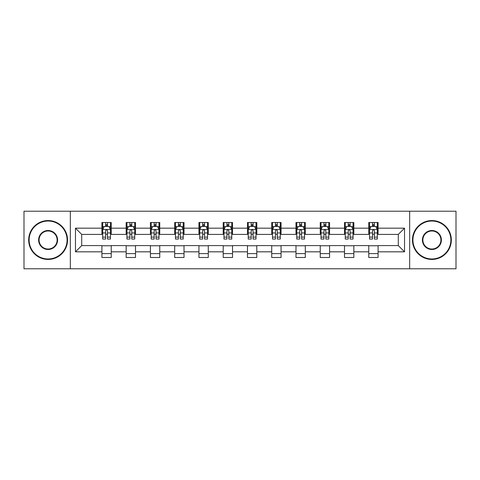 <?xml version="1.0" encoding="UTF-8"?>
<svg xmlns="http://www.w3.org/2000/svg" width="480" height="480" viewBox="0 0 480 480"><rect width="100%" height="100%" fill="white"/><g stroke="black" fill="none" stroke-linecap="round" stroke-linejoin="round"><path stroke-width="0.72" d="M409.656 268.77L456 268.77L456 211.23L409.656 211.23L409.656 268.77L70.344 268.77L70.344 211.23L24 211.23L24 268.77L70.344 268.77M409.656 211.23L70.344 211.23M378.09 228.18L378.09 222.504L368.76 222.504L368.76 228.18L353.832 228.18L353.832 222.504L344.502 222.504L344.502 228.18L329.574 228.18L329.574 222.504L320.244 222.504L320.244 228.18L305.316 228.18L305.316 222.504L295.98 222.504L295.98 228.18L281.052 228.18L281.052 222.504L271.722 222.504L271.722 228.18L256.794 228.18L256.794 222.504L247.464 222.504L247.464 228.18L232.536 228.18L232.536 222.504L223.206 222.504L223.206 228.18L208.278 228.18L208.278 222.504L198.948 222.504L198.948 228.18L184.02 228.18L184.02 222.504L174.684 222.504L174.684 228.18L159.756 228.18L159.756 222.504L150.426 222.504L150.426 228.18L135.498 228.18L135.498 222.504L126.168 222.504L126.168 228.18L111.24 228.18L111.24 222.504L101.91 222.504L101.91 228.18L75.474 228.18L75.474 251.82L81.696 245.598L101.91 245.598L101.91 257.496L111.24 257.496L111.24 245.598L126.168 245.598L126.168 257.496L135.498 257.496L135.498 245.598L150.426 245.598L150.426 257.496L159.756 257.496L159.756 245.598L174.684 245.598L174.684 257.496L184.02 257.496L184.02 245.598L198.948 245.598L198.948 257.496L208.278 257.496L208.278 245.598L223.206 245.598L223.206 257.496L232.536 257.496L232.536 245.598L247.464 245.598L247.464 257.496L256.794 257.496L256.794 245.598L271.722 245.598L271.722 257.496L281.052 257.496L281.052 245.598L295.98 245.598L295.98 257.496L305.316 257.496L305.316 245.598L320.244 245.598L320.244 257.496L329.574 257.496L329.574 245.598L344.502 245.598L344.502 257.496L353.832 257.496L353.832 245.598L368.76 245.598L368.76 257.496L378.09 257.496L378.09 245.598L398.304 245.598L398.304 234.402L378.09 234.402L378.09 228.18L404.526 228.18L404.526 251.82L378.09 251.82M368.76 251.82L353.832 251.82M344.502 251.82L329.574 251.82M320.244 251.82L305.316 251.82M295.98 251.82L281.052 251.82M271.722 251.82L256.794 251.82M247.464 251.82L232.536 251.82M223.206 251.82L208.278 251.82M198.948 251.82L184.02 251.82M174.684 251.82L159.756 251.82M150.426 251.82L135.498 251.82M126.168 251.82L111.24 251.82M101.91 251.82L75.474 251.82M368.76 228.18L368.76 234.402L353.832 234.402L353.832 228.18M344.502 228.18L344.502 234.402L329.574 234.402L329.574 228.18M320.244 228.18L320.244 234.402L305.316 234.402L305.316 228.18M295.98 228.18L295.98 234.402L281.052 234.402L281.052 228.18M271.722 228.18L271.722 234.402L256.794 234.402L256.794 228.18M247.464 228.18L247.464 234.402L232.536 234.402L232.536 228.18M223.206 228.18L223.206 234.402L208.278 234.402L208.278 228.18M198.948 228.18L198.948 234.402L184.02 234.402L184.02 228.18M174.684 228.18L174.684 234.402L159.756 234.402L159.756 228.18M150.426 228.18L150.426 234.402L135.498 234.402L135.498 228.18M126.168 228.18L126.168 234.402L111.24 234.402L111.24 228.18M101.91 228.18L101.91 234.402L81.696 234.402L75.474 228.18M81.696 234.402L81.696 245.598M404.526 251.82L398.304 245.598M398.304 234.402L404.526 228.18M101.91 226.392L102.684 226.392M105.642 226.392L107.508 226.392M110.46 226.392L111.24 226.392M101.91 234.246L102.684 234.246M105.642 234.246L107.508 234.246M110.46 234.246L111.24 234.246M101.91 245.754L111.24 245.754M101.91 253.608L111.24 253.608M126.168 245.754L135.498 245.754M126.168 253.608L135.498 253.608M126.168 226.392L126.948 226.392M129.9 226.392L131.766 226.392M134.724 226.392L135.498 226.392M126.168 234.246L126.948 234.246M129.9 234.246L131.766 234.246M134.724 234.246L135.498 234.246M150.426 245.754L159.756 245.754M150.426 253.608L159.756 253.608M150.426 226.392L151.206 226.392M154.158 226.392L156.024 226.392M158.982 226.392L159.756 226.392M150.426 234.246L151.206 234.246M154.158 234.246L156.024 234.246M158.982 234.246L159.756 234.246M174.684 245.754L184.02 245.754M174.684 253.608L184.02 253.608M174.684 226.392L175.464 226.392M178.422 226.392L180.288 226.392M183.24 226.392L184.02 226.392M174.684 234.246L175.464 234.246M178.422 234.246L180.288 234.246M183.24 234.246L184.02 234.246M198.948 245.754L208.278 245.754M198.948 253.608L208.278 253.608M198.948 226.392L199.722 226.392M202.68 226.392L204.546 226.392M207.498 226.392L208.278 226.392M198.948 234.246L199.722 234.246M202.68 234.246L204.546 234.246M207.498 234.246L208.278 234.246M223.206 245.754L232.536 245.754M223.206 253.608L232.536 253.608M223.206 226.392L223.98 226.392M226.938 226.392L228.804 226.392M231.756 226.392L232.536 226.392M223.206 234.246L223.98 234.246M226.938 234.246L228.804 234.246M231.756 234.246L232.536 234.246M247.464 245.754L256.794 245.754M247.464 253.608L256.794 253.608M247.464 226.392L248.244 226.392M251.196 226.392L253.062 226.392M256.02 226.392L256.794 226.392M247.464 234.246L248.244 234.246M251.196 234.246L253.062 234.246M256.02 234.246L256.794 234.246M271.722 245.754L281.052 245.754M271.722 253.608L281.052 253.608M271.722 226.392L272.502 226.392M275.454 226.392L277.32 226.392M280.278 226.392L281.052 226.392M271.722 234.246L272.502 234.246M275.454 234.246L277.32 234.246M280.278 234.246L281.052 234.246M295.98 245.754L305.316 245.754M295.98 253.608L305.316 253.608M295.98 226.392L296.76 226.392M299.712 226.392L301.578 226.392M304.536 226.392L305.316 226.392M295.98 234.246L296.76 234.246M299.712 234.246L301.578 234.246M304.536 234.246L305.316 234.246M320.244 245.754L329.574 245.754M320.244 253.608L329.574 253.608M320.244 226.392L321.018 226.392M323.976 226.392L325.842 226.392M328.794 226.392L329.574 226.392M320.244 234.246L321.018 234.246M323.976 234.246L325.842 234.246M328.794 234.246L329.574 234.246M344.502 245.754L353.832 245.754M344.502 253.608L353.832 253.608M344.502 226.392L345.276 226.392M348.234 226.392L350.1 226.392M353.052 226.392L353.832 226.392M344.502 234.246L345.276 234.246M348.234 234.246L350.1 234.246M353.052 234.246L353.832 234.246M368.76 245.754L378.09 245.754M368.76 253.608L378.09 253.608M368.76 226.392L369.54 226.392M372.492 226.392L374.358 226.392M377.316 226.392L378.09 226.392M368.76 234.246L369.54 234.246M372.492 234.246L374.358 234.246M377.316 234.246L378.09 234.246M107.508 224.526L105.642 224.526M110.46 237.12L107.508 237.12L107.508 239.064L110.46 239.064L110.46 229.578L108.906 226.47L104.244 226.47L102.684 229.578L102.684 239.064L105.642 239.064L105.642 237.12L102.684 237.12M102.684 229.578L102.684 222.504M110.46 229.578L110.46 222.504M105.642 226.47L105.642 222.504M107.508 222.504L107.508 226.47M107.508 237.12L107.508 230.748C106.884 229.548 106.266 229.548 105.642 230.748L105.642 237.12M48.102 221.028A18.972 18.972 0 0 0 29.13 240A18.972 18.972 0 0 0 48.102 258.972A18.972 18.972 0 0 0 67.074 240A18.972 18.972 0 0 0 48.102 221.028M48.102 259.44A19.44 19.44 0 0 1 28.668 240A19.44 19.44 0 0 1 48.102 220.56A19.44 19.44 0 0 1 67.542 240A19.44 19.44 0 0 1 48.102 259.44M48.102 230.514A9.486 9.486 0 0 1 57.588 240A9.486 9.486 0 0 1 48.102 249.486A9.486 9.486 0 0 1 38.616 240A9.486 9.486 0 0 1 48.102 230.514M48.102 249.018A9.018 9.018 0 0 0 57.126 240A9.018 9.018 0 0 0 48.102 230.982A9.018 9.018 0 0 0 39.084 240A9.018 9.018 0 0 0 48.102 249.018M431.898 221.028A18.972 18.972 0 0 0 412.926 240A18.972 18.972 0 0 0 431.898 258.972A18.972 18.972 0 0 0 450.87 240A18.972 18.972 0 0 0 431.898 221.028M431.898 259.44A19.44 19.44 0 0 1 412.458 240A19.44 19.44 0 0 1 431.898 220.56A19.44 19.44 0 0 1 451.332 240A19.44 19.44 0 0 1 431.898 259.44M431.898 230.514A9.486 9.486 0 0 1 441.384 240A9.486 9.486 0 0 1 431.898 249.486A9.486 9.486 0 0 1 422.412 240A9.486 9.486 0 0 1 431.898 230.514M431.898 249.018A9.018 9.018 0 0 0 440.916 240A9.018 9.018 0 0 0 431.898 230.982A9.018 9.018 0 0 0 422.874 240A9.018 9.018 0 0 0 431.898 249.018M131.766 224.526L129.9 224.526M134.724 237.12L131.766 237.12L131.766 239.064L134.724 239.064L134.724 229.578L133.164 226.47L128.502 226.47L126.948 229.578L126.948 239.064L129.9 239.064L129.9 237.12L126.948 237.12M126.948 229.578L126.948 222.504M134.724 229.578L134.724 222.504M129.9 226.47L129.9 222.504M131.766 222.504L131.766 226.47M131.766 237.12L131.766 230.748C131.148 229.548 130.524 229.548 129.9 230.748L129.9 237.12M156.024 224.526L154.158 224.526M158.982 237.12L156.024 237.12L156.024 239.064L158.982 239.064L158.982 229.578L157.428 226.47L152.76 226.47L151.206 229.578L151.206 239.064L154.158 239.064L154.158 237.12L151.206 237.12M151.206 229.578L151.206 222.504M158.982 229.578L158.982 222.504M154.158 226.47L154.158 222.504M156.024 222.504L156.024 226.47M156.024 237.12L156.024 230.748C155.406 229.548 154.782 229.548 154.158 230.748L154.158 237.12M180.288 224.526L178.422 224.526M183.24 237.12L180.288 237.12L180.288 239.064L183.24 239.064L183.24 229.578L181.686 226.47L177.018 226.47L175.464 229.578L175.464 239.064L178.422 239.064L178.422 237.12L175.464 237.12M175.464 229.578L175.464 222.504M183.24 229.578L183.24 222.504M178.422 226.47L178.422 222.504M180.288 222.504L180.288 226.47M180.288 237.12L180.288 230.748C179.664 229.548 179.04 229.548 178.422 230.748L178.422 237.12M204.546 224.526L202.68 224.526M207.498 237.12L204.546 237.12L204.546 239.064L207.498 239.064L207.498 229.578L205.944 226.47L201.276 226.47L199.722 229.578L199.722 239.064L202.68 239.064L202.68 237.12L199.722 237.12M199.722 229.578L199.722 222.504M207.498 229.578L207.498 222.504M202.68 226.47L202.68 222.504M204.546 222.504L204.546 226.47M204.546 237.12L204.546 230.748C203.922 229.548 203.304 229.548 202.68 230.748L202.68 237.12M228.804 224.526L226.938 224.526M231.756 237.12L228.804 237.12L228.804 239.064L231.756 239.064L231.756 229.578L230.202 226.47L225.54 226.47L223.98 229.578L223.98 239.064L226.938 239.064L226.938 237.12L223.98 237.12M223.98 229.578L223.98 222.504M231.756 229.578L231.756 222.504M226.938 226.47L226.938 222.504M228.804 222.504L228.804 226.47M228.804 237.12L228.804 230.748C228.18 229.548 227.562 229.548 226.938 230.748L226.938 237.12M253.062 224.526L251.196 224.526M256.02 237.12L253.062 237.12L253.062 239.064L256.02 239.064L256.02 229.578L254.46 226.47L249.798 226.47L248.244 229.578L248.244 239.064L251.196 239.064L251.196 237.12L248.244 237.12M248.244 229.578L248.244 222.504M256.02 229.578L256.02 222.504M251.196 226.47L251.196 222.504M253.062 222.504L253.062 226.47M253.062 237.12L253.062 230.748C252.444 229.548 251.82 229.548 251.196 230.748L251.196 237.12M277.32 224.526L275.454 224.526M280.278 237.12L277.32 237.12L277.32 239.064L280.278 239.064L280.278 229.578L278.724 226.47L274.056 226.47L272.502 229.578L272.502 239.064L275.454 239.064L275.454 237.12L272.502 237.12M272.502 229.578L272.502 222.504M280.278 229.578L280.278 222.504M275.454 226.47L275.454 222.504M277.32 222.504L277.32 226.47M277.32 237.12L277.32 230.748C276.702 229.548 276.078 229.548 275.454 230.748L275.454 237.12M301.578 224.526L299.712 224.526M304.536 237.12L301.578 237.12L301.578 239.064L304.536 239.064L304.536 229.578L302.982 226.47L298.314 226.47L296.76 229.578L296.76 239.064L299.712 239.064L299.712 237.12L296.76 237.12M296.76 229.578L296.76 222.504M304.536 229.578L304.536 222.504M299.712 226.47L299.712 222.504M301.578 222.504L301.578 226.47M301.578 237.12L301.578 230.748C300.96 229.548 300.336 229.548 299.712 230.748L299.712 237.12M325.842 224.526L323.976 224.526M328.794 237.12L325.842 237.12L325.842 239.064L328.794 239.064L328.794 229.578L327.24 226.47L322.572 226.47L321.018 229.578L321.018 239.064L323.976 239.064L323.976 237.12L321.018 237.12M321.018 229.578L321.018 222.504M328.794 229.578L328.794 222.504M323.976 226.47L323.976 222.504M325.842 222.504L325.842 226.47M325.842 237.12L325.842 230.748C325.218 229.548 324.594 229.548 323.976 230.748L323.976 237.12M350.1 224.526L348.234 224.526M353.052 237.12L350.1 237.12L350.1 239.064L353.052 239.064L353.052 229.578L351.498 226.47L346.836 226.47L345.276 229.578L345.276 239.064L348.234 239.064L348.234 237.12L345.276 237.12M345.276 229.578L345.276 222.504M353.052 229.578L353.052 222.504M348.234 226.47L348.234 222.504M350.1 222.504L350.1 226.47M350.1 237.12L350.1 230.748C349.476 229.548 348.858 229.548 348.234 230.748L348.234 237.12M374.358 224.526L372.492 224.526M377.316 237.12L374.358 237.12L374.358 239.064L377.316 239.064L377.316 229.578L375.756 226.47L371.094 226.47L369.54 229.578L369.54 239.064L372.492 239.064L372.492 237.12L369.54 237.12M369.54 229.578L369.54 222.504M377.316 229.578L377.316 222.504M372.492 226.47L372.492 222.504M374.358 222.504L374.358 226.47M374.358 237.12L374.358 230.748C373.74 229.548 373.116 229.548 372.492 230.748L372.492 237.12M110.424 229.506L102.726 229.506M102.684 226.656L104.148 226.656M109.002 226.656L110.46 226.656M105.642 232.95L102.684 232.95M110.46 232.95L107.508 232.95M107.508 225.516L105.642 225.516M134.682 229.506L126.984 229.506M126.948 226.656L128.406 226.656M133.26 226.656L134.724 226.656M129.9 232.95L126.948 232.95M134.724 232.95L131.766 232.95M131.766 225.516L129.9 225.516M158.94 229.506L151.242 229.506M151.206 226.656L152.664 226.656M157.518 226.656L158.982 226.656M154.158 232.95L151.206 232.95M158.982 232.95L156.024 232.95M156.024 225.516L154.158 225.516M183.198 229.506L175.506 229.506M175.464 226.656L176.928 226.656M181.776 226.656L183.24 226.656M178.422 232.95L175.464 232.95M183.24 232.95L180.288 232.95M180.288 225.516L178.422 225.516M207.462 229.506L199.764 229.506M199.722 226.656L201.186 226.656M206.04 226.656L207.498 226.656M202.68 232.95L199.722 232.95M207.498 232.95L204.546 232.95M204.546 225.516L202.68 225.516M231.72 229.506L224.022 229.506M223.98 226.656L225.444 226.656M230.298 226.656L231.756 226.656M226.938 232.95L223.98 232.95M231.756 232.95L228.804 232.95M228.804 225.516L226.938 225.516M255.978 229.506L248.28 229.506M248.244 226.656L249.702 226.656M254.556 226.656L256.02 226.656M251.196 232.95L248.244 232.95M256.02 232.95L253.062 232.95M253.062 225.516L251.196 225.516M280.236 229.506L272.538 229.506M272.502 226.656L273.96 226.656M278.814 226.656L280.278 226.656M275.454 232.95L272.502 232.95M280.278 232.95L277.32 232.95M277.32 225.516L275.454 225.516M304.494 229.506L296.802 229.506M296.76 226.656L298.224 226.656M303.072 226.656L304.536 226.656M299.712 232.95L296.76 232.95M304.536 232.95L301.578 232.95M301.578 225.516L299.712 225.516M328.758 229.506L321.06 229.506M321.018 226.656L322.482 226.656M327.336 226.656L328.794 226.656M323.976 232.95L321.018 232.95M328.794 232.95L325.842 232.95M325.842 225.516L323.976 225.516M353.016 229.506L345.318 229.506M345.276 226.656L346.74 226.656M351.594 226.656L353.052 226.656M348.234 232.95L345.276 232.95M353.052 232.95L350.1 232.95M350.1 225.516L348.234 225.516M377.274 229.506L369.576 229.506M369.54 226.656L370.998 226.656M375.852 226.656L377.316 226.656M372.492 232.95L369.54 232.95M377.316 232.95L374.358 232.95M374.358 225.516L372.492 225.516"/></g></svg>
